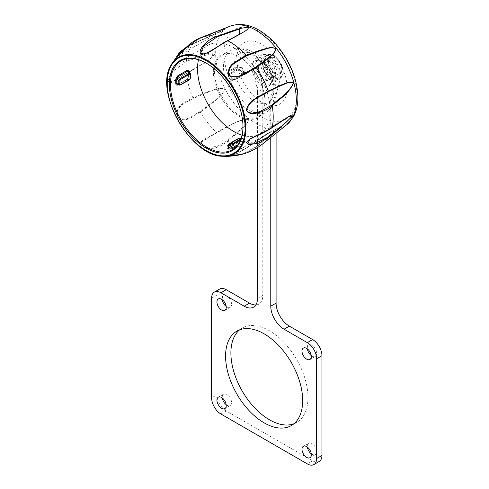 <?xml version="1.0" encoding="UTF-8"?>
<svg xmlns="http://www.w3.org/2000/svg" width="489" height="489" viewBox="0 0 489 489"><rect width="100%" height="100%" fill="white"/><g stroke="black" fill="none" stroke-linecap="round" stroke-linejoin="round"><path stroke-width="0.37" stroke-dasharray="2.44 1.83" d="M274.14 66.363A9.401 5.428 60 0 1 274.14 77.213A9.401 5.428 60 0 1 264.745 71.791A9.401 5.428 60 0 1 264.745 60.936A9.401 5.428 60 0 1 274.14 66.363M269.029 69.316A9.401 5.428 60 0 1 270.918 74.866A9.401 5.428 60 0 1 270.973 75.862A9.401 5.428 60 0 1 269.029 80.165A9.401 5.428 60 0 1 259.628 74.744A9.401 5.428 60 0 1 259.628 63.888A9.401 5.428 60 0 1 264.329 64.352A9.401 5.428 60 0 1 265.166 64.896A9.401 5.428 60 0 1 269.029 69.316M226.187 306.487A6.577 3.796 -120 0 0 230.197 307.294A6.577 3.796 -120 0 0 230.197 299.696A6.577 3.796 -120 0 0 223.62 295.9A6.577 3.796 -120 0 0 222.257 298.907A6.577 3.796 -120 0 0 222.312 299.775M226.187 404.715A6.577 3.796 -120 0 0 230.197 405.522A6.577 3.796 -120 0 0 230.197 397.924A6.577 3.796 -120 0 0 223.62 394.122A6.577 3.796 -120 0 0 222.257 397.135A6.577 3.796 -120 0 0 222.312 398.003M311.255 355.601A6.577 3.796 -120 0 0 315.264 356.408A6.577 3.796 -120 0 0 315.264 348.81A6.577 3.796 -120 0 0 308.687 345.008A6.577 3.796 -120 0 0 307.324 348.021A6.577 3.796 -120 0 0 307.379 348.889M311.255 453.823A6.577 3.796 -120 0 0 315.264 454.629A6.577 3.796 -120 0 0 315.264 447.038A6.577 3.796 -120 0 0 308.687 443.236A6.577 3.796 -120 0 0 307.324 446.249A6.577 3.796 -120 0 0 307.379 447.111M293.907 423.786A54.511 31.473 -120 0 0 296.695 422.472A54.511 31.473 -120 0 0 296.695 359.531A54.511 31.473 -120 0 0 242.183 328.058A54.511 31.473 -120 0 0 239.659 329.818M220.93 414.018L226.242 410.949L312.636 460.827L307.324 463.896M226.242 410.949A13.16 7.598 60 0 1 216.939 394.831L211.621 397.905M211.621 298.143L216.939 295.075L216.939 394.831M216.939 295.075A13.16 7.598 60 0 1 219.665 289.048M255.863 304.928A18.796 10.85 -120 0 0 258.901 304.06A18.796 10.85 -120 0 0 262.795 295.454L257.477 298.528M270.772 137.47L270.772 99.768A18.796 10.85 60 0 1 271.224 96.058L275.038 81.822A15.978 9.224 -120 0 0 269.775 64.108A15.978 9.224 -120 0 0 256.138 58.307A15.978 9.224 -120 0 0 253.21 69.218L257.025 87.861A18.796 10.85 60 0 1 257.477 92.091L262.795 89.022L262.795 295.454M262.795 89.022A18.796 10.85 -120 0 0 262.342 84.793L257.025 87.861M271.224 96.058L276.542 92.989L280.356 78.753A15.978 9.224 -120 0 0 275.093 61.039A15.978 9.224 -120 0 0 261.45 55.239A15.978 9.224 -120 0 0 258.528 66.149L262.342 84.793M276.542 92.989A18.796 10.85 -120 0 0 276.089 96.7L270.772 99.768M276.089 133.228L276.089 96.7M319.219 461.482A13.16 7.598 60 0 1 312.636 460.827M273.43 77.519A13.16 7.598 -120 0 0 267.685 64.273A13.16 7.598 -120 0 0 257.544 60.752A13.16 7.598 -120 0 0 257.544 75.942A13.16 7.598 -120 0 0 270.704 83.54A13.16 7.598 -120 0 0 273.43 77.519M257.477 92.091L257.477 147.568M260.668 63.399A13.16 7.598 60 0 1 263.394 57.372A13.16 7.598 60 0 1 276.554 64.97A13.16 7.598 60 0 1 276.554 80.165A13.16 7.598 60 0 1 266.413 76.639A13.16 7.598 60 0 1 260.668 63.399M242.049 135.196A51.314 29.627 -120 0 0 259.476 134.084A51.314 29.627 -120 0 0 259.476 74.829A51.314 29.627 -120 0 0 208.161 45.202A51.314 29.627 -120 0 0 198.479 59.737M242.99 126.553A51.314 29.627 -120 0 0 242.99 126.248A51.314 29.627 -120 0 0 206.706 63.399A51.314 29.627 -120 0 0 206.444 63.246M228.369 74.255A51.314 29.627 60 0 1 231.902 78.656L232.214 78.546L228.699 74.175L228.418 72.433L237.825 66.883L240.356 67.604L241.126 66.889L239.598 65.881L237.935 65.826L228.485 71.223C227.458 72.005 227.422 73.014 228.369 74.255L228.699 74.175L228.229 72.861M231.902 78.656C232.953 79.903 234.103 80.275 235.35 79.768L244.39 74.548C245.435 73.735 245.527 72.647 244.665 71.29A51.314 29.627 -120 0 0 241.126 66.889M188.552 71.669A51.314 29.627 -120 0 0 188.552 76.302L186.853 79.689L178.057 84.762M228.216 148.106L237.52 142.721L241.126 141.706A0.752 0.581 -90.3 0 1 240.356 141.327L237.825 142.195L228.785 147.409L228.663 148.075M241.126 141.706A51.314 29.627 -120 0 0 244.665 141.388C245.527 141.248 245.435 141.486 244.39 142.11L235.961 146.975M239.09 70.294L241.572 73.381L241.499 74.738L232.458 79.958L230.942 79.518L228.461 76.431L228.534 75.074L237.575 69.854L239.09 70.294L239.891 69.609L237.324 69.041L228.284 74.255L227.733 74.976M240.961 138.888L241.499 138.583L241.572 138.185L241.199 138.216M235.35 79.768A0.752 0.434 60 0 0 234.671 79.42L242.128 75.019L242.373 72.696L239.891 69.609L240.356 67.604A50.563 29.193 60 0 1 243.84 71.938L243.711 74.206L234.671 79.42L232.147 78.692A50.563 29.193 -120 0 0 228.663 74.359L228.137 76.522L228.461 76.431M227.733 74.994L228.192 76.363L230.674 79.45L233.033 80.263L234.61 79.456M190.71 77.635A0.752 0.434 0 0 0 190.49 77.329L189.31 79.731L179.683 85.123M177.428 84.615L187.226 79.249L188.552 76.877A50.563 29.193 60 0 1 188.552 72.231L188.259 71.4M190.368 73.362L190.49 77.329L188.552 76.877A0.752 0.41 -2.7 0 1 188.332 76.608L188.332 71.889A0.752 0.458 2.9 0 0 188.552 72.231L190.49 74.022A0.752 0.434 -0 0 1 190.71 74.328M227.709 145.239L237.324 139.457L239.891 138.784A0.752 0.593 84.9 0 0 239.5 138.369M237.477 145.264L243.711 141.669L243.84 141.015A50.563 29.193 60 0 1 240.356 141.327L239.891 138.784L242.752 138.528L240.551 139.94M244.665 141.388A0.752 0.599 -100.1 0 1 244.506 141.449L243.84 141.015A0.752 0.599 -100.1 0 0 244.494 141.449L240.894 141.767L237.685 142.684A0.752 0.434 -120 0 0 237.825 142.195L237.324 139.457A0.752 0.434 -120 0 1 237.379 139.041M241.572 73.381L244.665 71.29M234.616 79.45C233.687 79.664 232.886 79.365 232.214 78.552L230.942 79.518M188.497 71.62A0.752 0.458 2.9 0 0 188.332 71.889L188.234 71.388M188.552 76.302A0.752 0.41 -2.7 0 0 188.332 76.608L187.006 79.273A0.752 0.434 -120 0 0 186.853 79.689M186.217 47.323L192.868 43.851C203.057 39.682 213.601 34.829 224.5 29.285C223.357 28.961 217.513 31.461 213.693 32.794L198.375 38.747M177.66 56.376L223.705 29.792L193.265 43.876A0.752 0.373 -113.2 0 0 192.953 43.784A0.752 0.373 -113.2 0 0 192.868 43.851A61.608 35.569 -120 0 0 186.456 60.483C177.122 63.283 170.997 70.11 168.082 80.96C169.952 86.724 178.051 77.097 186.456 73.76C195.875 67.733 207.47 63.546 214.989 53.753C211.639 51.498 205.808 54.475 201.236 55.434L186.456 60.483A0.752 0.422 -110.3 0 0 186.59 61.204L212.202 53.142L212.642 56.858L206.327 61.547L173.406 81.052L168.424 81.901L171.706 72.341L186.59 61.204M173.442 81.027L186.553 73.356A0.752 0.342 -118.9 0 0 186.456 73.76A61.608 35.569 -120 0 0 192.868 97.788C184.848 102.293 175.044 105.545 177.507 116.364C184.53 124.224 192.116 116.669 200.252 112.225L213.785 102.085C217.513 98.277 223.785 95.269 224.384 89.194C218.98 86.877 213.412 90.361 208.296 91.608L192.868 97.788A0.752 0.367 -113.7 0 0 193.265 98.387L208.448 92.097C213.516 90.758 218.895 87.311 224.31 89.224C223.442 95.117 217.244 97.971 213.497 101.694L200.025 111.584C192.104 115.807 184.726 123.326 177.709 116.29C175.777 105.868 185.551 102.861 193.265 98.387M200.025 111.584A0.752 0.355 -125 0 0 200.252 112.225A61.608 35.569 -120 0 0 216.48 132.409C209.219 137.831 197.342 140.05 201.407 146.119C211.89 151.486 220.398 146.645 227.801 141.254L239.922 130.783C243.027 127.164 249.066 123.57 248.29 119.01C235.936 119.988 226.548 127.568 216.48 132.409A0.752 0.342 -119.6 0 0 216.933 132.623C226.884 127.763 236.077 120.428 248.216 119.047C248.644 123.521 242.636 126.963 239.469 130.502L227.287 140.71L217.049 146.486L205.123 147.58L200.514 144.243L202.532 141.272L216.933 132.623M243.406 153.931L256.212 147.262L267.526 137.745C270.46 134.909 276.059 130.881 275.515 129.261C264.769 135.172 255.013 141.468 246.254 148.149L235.46 154.206L227.788 156.382M178.412 55.667L200.025 38.472L220.239 30.526L223.742 29.768M193.265 43.876L185.252 48.283M209.922 51.345L227.287 40.831M288.382 116.926L271.768 127.721L250.068 139.041M246.517 147.892A0.752 0.361 54.4 0 1 246.425 148.118L238.339 152.978C233.485 155.184 233.284 155.001 231.615 155.557L227.88 156.376L271.811 131.07L273.907 131.694L255.625 147.079L242.672 153.803L234.653 155.575L228.149 156.284L246.517 147.892L271.719 131.125M242.99 126.248L242.99 126.859M243.84 141.015L242.373 138.564A0.752 0.593 84.9 0 0 241.572 138.185M213.351 71.681A36.467 21.051 60 0 1 239.139 56.797A36.467 21.051 60 0 1 264.922 101.461A36.467 21.051 60 0 1 239.139 116.345A36.467 21.051 60 0 1 213.351 71.681M246.095 74.255A1.883 1.088 -120 0 0 245.276 72.366A1.883 1.088 -120 0 0 243.828 71.865A1.883 1.088 -120 0 0 243.828 74.035A1.883 1.088 -120 0 0 245.71 75.117A1.883 1.088 -120 0 0 246.095 74.255M214.414 71.681A35.715 20.617 -120 0 0 230.001 107.629A35.715 20.617 -120 0 0 257.526 117.195A35.715 20.617 -120 0 0 264.922 100.844A35.715 20.617 -120 0 0 239.671 57.103A35.715 20.617 -120 0 0 221.81 55.336A35.715 20.617 -120 0 0 214.414 71.681M253.21 69.218L258.528 66.149M275.038 81.822L280.356 78.753M281.811 69.462A9.224 5.324 60 0 1 272.031 70.337A9.224 5.324 60 0 1 272.031 57.299A9.224 5.324 60 0 1 281.811 69.462M281.994 69.634A9.56 5.52 -120 0 0 271.853 57.024A9.56 5.52 -120 0 0 271.853 70.538A9.56 5.52 -120 0 0 281.994 69.634M283.119 71.583A12.745 7.359 60 0 1 274.109 76.785A12.745 7.359 60 0 1 265.099 61.18A12.745 7.359 60 0 1 274.109 55.978A12.745 7.359 60 0 1 283.119 71.583M264.329 61.284A13.16 7.598 -120 0 0 270.069 74.524A13.16 7.598 -120 0 0 280.209 78.051A13.16 7.598 -120 0 0 280.209 62.855A13.16 7.598 -120 0 0 267.055 55.263A13.16 7.598 -120 0 0 264.329 61.284M262.795 64.627A10.153 5.862 60 0 1 273.559 63.662A10.153 5.862 60 0 1 273.559 78.02A10.153 5.862 60 0 1 262.795 64.627M262.795 65.544A9.022 5.208 -120 0 0 266.731 74.628A9.022 5.208 -120 0 0 273.687 77.042A9.022 5.208 -120 0 0 273.687 66.626A9.022 5.208 -120 0 0 264.665 61.412A9.022 5.208 -120 0 0 262.795 65.544M258.54 68.002A9.022 5.208 60 0 1 260.411 63.87A9.022 5.208 60 0 1 267.367 66.29A9.022 5.208 60 0 1 271.303 75.367A9.022 5.208 60 0 1 269.433 79.499A9.022 5.208 60 0 1 262.483 77.079A9.022 5.208 60 0 1 258.54 68.002M272.098 79.206A14.285 8.246 -120 0 0 256.945 60.355A14.285 8.246 -120 0 0 256.945 80.557A14.285 8.246 -120 0 0 272.098 79.206M287.116 87.873A35.52 20.507 60 0 1 249.439 91.241A35.52 20.507 60 0 1 249.439 41.003A35.52 20.507 60 0 1 287.116 87.873M244.39 142.11A0.752 0.434 -120 0 1 243.711 141.669L242.128 139.029A0.752 0.434 -120 0 0 241.499 138.583M228.485 147.941A0.752 0.434 -120 0 0 228.644 147.904A0.752 0.434 -120 0 0 228.785 147.409L228.284 144.677A0.752 0.434 -120 0 1 228.326 144.286M180.496 84.927A0.752 0.434 60 0 1 180.276 84.952L178.192 84.469A0.752 0.434 -120 0 0 177.965 84.493L187.006 79.273A0.752 0.434 -120 0 1 187.226 79.249L189.31 79.731A0.752 0.434 60 0 0 189.536 79.707M241.499 74.738A0.752 0.434 60 0 0 242.128 75.019L243.711 74.206A0.752 0.434 60 0 1 244.39 74.548M237.52 66.003A0.752 0.434 60 0 1 237.825 66.883L237.324 69.041A0.752 0.434 60 0 0 237.575 69.854M228.534 75.074A0.752 0.434 60 0 1 228.284 74.255L228.785 72.103A0.752 0.434 60 0 0 228.485 71.223M177.434 84.615L177.965 84.493A0.752 0.434 -120 0 0 177.825 84.713M237.52 142.721A0.752 0.434 -120 0 0 237.685 142.684L228.18 148.259M201.627 37.353A61.608 35.569 -120 0 0 200.252 37.953A0.752 0.477 -111.2 0 0 200.025 38.472M227.287 140.71A0.752 0.403 -129.2 0 0 227.801 141.254A61.608 35.569 -120 0 0 246.254 148.149A0.752 0.361 54.4 0 0 246.425 148.118L271.811 131.07M255.625 147.079A0.752 0.465 50.5 0 0 256.212 147.262A61.608 35.569 -120 0 0 263.003 143.662M222.202 156.235A55.728 32.176 60 0 1 167.055 82.69M230.044 26.21A57.036 32.928 -120 0 0 227.458 93.313A57.036 32.928 -120 0 0 286.866 124.628M233.088 80.233A0.752 0.434 60 0 1 232.458 79.958M296.927 95.324A51.583 29.78 60 0 1 242.22 100.208A51.583 29.78 60 0 1 242.22 27.262A51.583 29.78 60 0 1 296.927 95.324M272.098 78.283A13.16 7.598 60 0 1 269.372 84.31A13.16 7.598 60 0 1 256.218 76.712A13.16 7.598 60 0 1 256.218 61.516A13.16 7.598 60 0 1 266.358 65.043A13.16 7.598 60 0 1 272.098 78.283M245.564 74.255A1.504 0.868 -120 0 0 243.968 72.274A1.504 0.868 -120 0 0 243.968 74.401A1.504 0.868 -120 0 0 245.564 74.255M273.962 89.487A28.197 16.278 -120 0 0 244.054 52.286A28.197 16.278 -120 0 0 244.054 92.158A28.197 16.278 -120 0 0 273.962 89.487M273.962 95.624A35.715 20.617 60 0 1 266.566 111.975A35.715 20.617 60 0 1 239.042 102.409A35.715 20.617 60 0 1 223.455 66.467A35.715 20.617 60 0 1 230.851 50.116A35.715 20.617 60 0 1 258.369 59.682A35.715 20.617 60 0 1 273.962 95.624M269.029 80.165L274.14 77.213M259.628 63.888L264.745 60.936M242.183 328.058L236.872 331.126M296.695 422.472L291.383 425.54M308.687 443.236L303.369 446.304M315.264 454.629L309.947 457.704M308.687 345.008L303.369 348.082M315.264 356.408L309.947 359.476M223.62 394.122L218.302 397.196M230.197 405.522L224.879 408.59M223.62 295.9L218.302 298.968M230.197 307.294L224.879 310.362M256.138 58.307L261.45 55.239M253.583 307.129L258.901 304.06M276.554 80.165L280.209 78.051C289.525 73.747 275.435 49.352 267.055 55.263L263.394 57.372M270.918 74.866L270.973 75.826C270.515 78.497 270.001 79.719 269.433 79.499L273.687 77.042L270.533 76.938C266.175 74.444 263.705 70.489 263.125 65.086C263.577 62.421 264.091 61.198 264.665 61.412L260.411 63.87C261.407 63.173 262.996 63.521 265.166 64.896M232.361 149.738L259.476 134.084M181.046 60.856L208.161 45.202M228.21 72.934L227.727 75.025M244.237 141.003L242.721 138.479M193.387 69.505L173.399 81.046M239.567 34.236L209.231 51.748M288.229 117.012L250.301 138.907M212.483 135.178L211.242 135.893M223.724 29.78L192.953 43.784L186.272 47.268M186.553 73.356L193.259 69.585M206.706 63.399L206.175 63.087M233.039 80.263C231.847 80.496 231.04 80.275 230.619 79.609L228.137 76.522L227.74 75M242.746 138.534L241.211 138.167M257.544 60.752L256.218 61.516C257.385 60.789 258.999 60.825 261.065 61.638C267.391 65.257 270.961 70.954 271.768 78.741C271.652 81.669 270.857 83.527 269.372 84.31L270.704 83.54M243.828 71.865C242.941 72.183 243.082 73.167 244.249 74.805L245.71 75.117M221.81 55.336L230.851 50.116C233.815 48.442 237.024 47.671 240.484 47.8L244.09 48.234L253.577 52.182C265.448 59.31 276.163 76.95 276.163 92.555C275.759 102.177 272.562 108.65 266.566 111.975L257.526 117.195M239.671 57.103L239.139 56.797M264.922 100.844L264.922 101.461"/><path stroke-width="0.73" d="M220.93 292.77L244.188 306.2L249.506 303.131L226.242 289.702L220.93 292.77A13.16 7.598 -120 0 0 214.347 292.116A13.16 7.598 -120 0 0 211.621 298.143L211.621 397.905A13.16 7.598 -120 0 0 220.93 414.018L307.324 463.896A13.16 7.598 -120 0 0 313.901 464.55A13.16 7.598 -120 0 0 316.627 458.529L321.945 455.455L321.945 355.699L316.627 358.767L316.627 458.529M312.636 339.58L289.378 326.151L284.06 329.219L307.324 342.648L312.636 339.58A13.16 7.598 60 0 1 321.945 355.699M222.312 299.775A6.577 3.796 -120 0 0 226.187 306.487M222.312 398.003A6.577 3.796 -120 0 0 226.187 404.715M307.379 348.889A6.577 3.796 -120 0 0 311.255 355.601M307.379 447.111A6.577 3.796 -120 0 0 311.255 453.823M239.659 329.818A54.511 31.473 -120 0 0 230.894 353.009A54.511 31.473 -120 0 0 252.972 405.992A54.511 31.473 -120 0 0 293.907 423.786M214.347 292.116L219.665 289.048A13.16 7.598 60 0 1 226.242 289.702M249.506 303.131A18.796 10.85 -120 0 0 255.863 304.928M284.06 329.219A18.796 10.85 60 0 1 270.772 306.2L276.089 303.131L276.089 133.228M276.089 303.131A18.796 10.85 -120 0 0 289.378 326.151M321.945 455.455A13.16 7.598 60 0 1 319.219 461.482L313.901 464.55M216.939 301.982A6.577 3.796 -120 0 0 219.812 308.602A6.577 3.796 -120 0 0 224.879 310.362A6.577 3.796 -120 0 0 224.879 302.764A6.577 3.796 -120 0 0 218.302 298.968A6.577 3.796 -120 0 0 216.939 301.982M216.939 400.204A6.577 3.796 -120 0 0 219.812 406.824A6.577 3.796 -120 0 0 224.879 408.59A6.577 3.796 -120 0 0 224.879 400.992A6.577 3.796 -120 0 0 218.302 397.196A6.577 3.796 -120 0 0 216.939 400.204M302.006 351.09A6.577 3.796 -120 0 0 304.879 357.71A6.577 3.796 -120 0 0 309.947 359.476A6.577 3.796 -120 0 0 309.947 351.878A6.577 3.796 -120 0 0 303.369 348.082A6.577 3.796 -120 0 0 302.006 351.09M302.006 449.318A6.577 3.796 -120 0 0 304.879 455.937A6.577 3.796 -120 0 0 309.947 457.704A6.577 3.796 -120 0 0 309.947 450.106A6.577 3.796 -120 0 0 303.369 446.304A6.577 3.796 -120 0 0 302.006 449.318M225.582 356.078A54.511 31.473 -120 0 0 249.372 410.937A54.511 31.473 -120 0 0 291.383 425.54A54.511 31.473 -120 0 0 291.383 362.6A54.511 31.473 -120 0 0 236.872 331.126A54.511 31.473 -120 0 0 225.582 356.078M316.627 358.767A13.16 7.598 -120 0 0 307.324 342.648M270.772 306.2L270.772 137.47M257.477 147.568L257.477 298.528A18.796 10.85 60 0 1 253.583 307.129A18.796 10.85 60 0 1 244.188 306.2M242.99 126.859A52.066 30.061 60 0 1 206.175 148.118A52.066 30.061 60 0 1 169.353 84.346A52.066 30.061 60 0 1 206.175 63.087A52.066 30.061 60 0 1 242.99 126.859M198.479 59.737A51.314 29.627 -120 0 0 233.821 131.541A51.314 29.627 -120 0 0 242.049 135.196M206.444 63.246A51.314 29.627 -120 0 0 181.046 60.856A51.314 29.627 -120 0 0 173.179 101.975A51.314 29.627 -120 0 0 206.706 147.195A51.314 29.627 -120 0 0 232.361 149.738A51.314 29.627 -120 0 0 242.99 126.553M188.247 71.388L187.226 71.406L178.192 76.62L176.853 78.986A0.752 0.458 2.9 0 0 175.796 78.955L177.813 75.752L186.853 70.532C187.972 70 188.54 70.355 188.552 71.583A0.752 0.458 2.9 0 0 188.497 71.62M178.057 84.762L177.813 84.903C176.645 85.41 175.973 84.994 175.796 83.668A51.314 29.627 60 0 1 175.796 78.955M228.644 147.904L228.18 148.259L228.663 148.075A0.752 0.581 -90.3 0 1 228.369 149.072C227.422 149.004 227.458 148.625 228.485 147.941M235.961 146.975L231.902 148.754A51.314 29.627 60 0 1 228.369 149.072M190.49 77.94L190.49 74.634L189.689 74.132L180.655 79.352L179.854 80.771L179.854 84.084L180.655 84.585L189.689 79.365L190.49 77.94A0.752 0.434 0 0 0 190.71 77.635L190.71 74.328L190.294 73.289L189.31 73.326L187.226 71.406A0.752 0.434 -120 0 1 186.853 70.532M241.211 138.167L239.292 138.344A0.752 0.593 84.9 0 0 239.09 138.405L228.461 144.542L232.458 143.797L240.961 138.888M179.506 85.104L178.791 84.084L178.791 80.771L180.276 78.546L189.31 73.326A0.752 0.434 60 0 1 189.689 74.132M179.854 80.771A0.752 0.434 0 0 1 178.791 80.771L176.853 78.986A50.563 29.193 -120 0 0 176.853 83.631L177.428 84.615M228.461 144.542A0.752 0.593 84.9 0 0 228.192 145.539L227.709 145.239M240.551 139.94L233.088 144.249L230.674 145.312L228.192 145.539L228.663 148.075A50.563 29.193 -120 0 0 232.147 147.764L237.477 145.264M179.854 84.084A0.752 0.434 0 0 1 178.791 84.084L176.853 83.631A0.752 0.41 -2.7 0 0 175.796 83.668M230.942 144.322A0.752 0.593 84.9 0 0 230.674 145.312L232.147 147.764A0.752 0.599 -100.1 0 1 231.902 148.754M262.361 133.094L272.19 127.433L283.669 119.701C286.964 117.873 292.129 113.796 293.327 115.141C284.904 123.803 276.548 131.303 268.253 137.641L258.901 143.118L248.895 144.658L246.303 142.323L250.863 138.442L262.361 133.094M271.768 105.178C279.023 98.472 288.223 93.717 293.327 83.313C289.635 80.691 284.751 84.475 280.723 85.612L268.174 91.694C262.269 96.046 249.378 99.304 246.627 110.129C249.341 114.817 255.924 112.69 259.946 111.547L271.768 105.178A0.752 0.471 50.8 0 1 272.19 105.801C268.773 108.613 264.72 110.771 260.044 112.274C255.857 113.43 249.023 115.239 246.377 110.288C248.675 98.98 262.312 95.422 268.253 91.058L280.808 85.104C284.824 84.041 289.769 80.3 293.388 83.264C288.663 94.09 279.335 98.949 272.19 105.801A61.608 35.569 -120 0 1 273.204 117.207A61.608 35.569 -120 0 1 272.19 127.433A0.752 0.507 55 0 1 272.037 127.66L288.437 116.895M255.625 67.176L266.97 58.973C270.093 55.868 275.221 53.527 275.613 48.588C270.05 46.418 265.136 49.652 260.411 50.648L246.517 55.85L235.02 62.91C230.252 65.942 228.198 70.116 228.858 75.422C234.09 77.451 239.072 76.907 243.803 73.796L255.625 67.176A0.752 0.507 55.8 0 1 256.212 67.525C249.738 70.679 239.31 80.453 228.644 75.612C227.636 70.11 229.573 65.722 234.463 62.451L246.254 55.141L260.27 50.135C265.038 49.236 270.069 46.064 275.674 48.545C275.668 53.643 270.478 56.064 267.452 59.218L256.212 67.525A61.608 35.569 -120 0 1 268.253 91.058A0.752 0.513 62.4 0 1 268.174 91.694M246.517 55.85A0.752 0.483 68.4 0 0 246.254 55.141A61.608 35.569 -120 0 0 227.801 40.734C220.472 43.246 211.951 53.136 201.462 54.365C198.008 51.907 202.116 46.632 204.915 43.79C208.204 40.563 212.061 38.13 216.48 36.504C226.554 33.331 236.187 28.289 248.467 27.225C248.644 29.805 243.057 32.085 239.842 34.291L227.801 40.734A0.752 0.513 -116.7 0 0 227.287 40.831M178.412 55.667L180.141 53.796C188.613 44.236 192.532 41.614 198.381 38.741L183.785 49.817L177.22 56.706L178.717 53.613L186.217 47.323M167.055 82.69A55.728 32.176 60 0 1 170.331 66.412A55.728 32.176 60 0 1 214.494 65.532A55.728 32.176 60 0 1 245.863 128.185A55.728 32.176 60 0 1 244.922 137.525A55.728 32.176 60 0 1 222.202 156.235L227.788 156.388L243.436 153.919C250.6 151.755 257.128 148.332 263.003 143.662A61.608 35.569 -120 0 0 268.253 137.641A0.752 0.41 50.6 0 0 268.174 137.054L284.072 123.992L292.257 116.504L288.229 117.012M185.252 48.283L179.432 53.197L177.66 56.376M227.587 40.679L239.616 34.206L239.61 28.937L216.933 36.962L203.338 46.449L200.698 53.283L204.402 54.016L209.922 51.345M272.037 127.66C266.652 131.199 261.022 134.157 255.154 136.529L250.044 139.053L247.795 143.931L254.561 143.815L268.174 137.054M190.49 74.634A0.752 0.434 -0 0 0 190.71 74.328M245.105 128.081A55.055 31.785 -120 0 0 186.706 55.434A55.055 31.785 -120 0 0 186.706 133.295A55.055 31.785 -120 0 0 245.105 128.081M241.199 138.216L239.09 138.405M232.458 143.797A0.752 0.434 -120 0 1 233.088 144.249L234.671 146.883A0.752 0.434 -120 0 0 235.35 147.323M177.813 75.752A0.752 0.434 -120 0 0 178.192 76.62L180.276 78.546A0.752 0.434 60 0 1 180.655 79.352M216.933 36.962A0.752 0.428 -110.2 0 0 216.48 36.504A61.608 35.569 -120 0 0 201.627 37.353L198.039 38.906M230.044 26.21C239.347 22.989 249.048 24.34 259.152 30.269C265.423 33.937 271.261 38.888 276.676 45.129C290.215 61.394 297.294 78.839 297.905 97.458C297.929 104.805 296.426 111.272 293.382 116.859L286.866 124.628A57.036 32.928 -120 0 0 296.31 100.135A57.036 32.928 -120 0 0 273.015 44.475A57.036 32.928 -120 0 0 230.044 26.21L201.627 37.353M180.655 84.585A0.752 0.434 60 0 1 180.502 84.927L189.536 79.707L190.71 77.635M189.689 79.365A0.752 0.434 60 0 1 189.536 79.707M188.338 71.467L190.337 73.313M177.525 84.64L179.555 85.11M228.18 147.867L227.697 145.239M222.202 156.235C191.193 156.223 154.842 93.265 170.337 66.406L178.711 53.613M286.866 124.628L263.003 143.662M209.231 51.748L227.422 40.721L239.622 34.206M227.788 156.382L228.051 156.358C228.809 156.309 238.895 155.557 243.436 153.919L243.43 153.919M186.272 47.268L181.621 50.709L178.693 53.643M179.536 85.098L180.496 84.927M239.292 138.344L237.465 138.962L228.424 144.182L227.715 145.294"/></g></svg>
